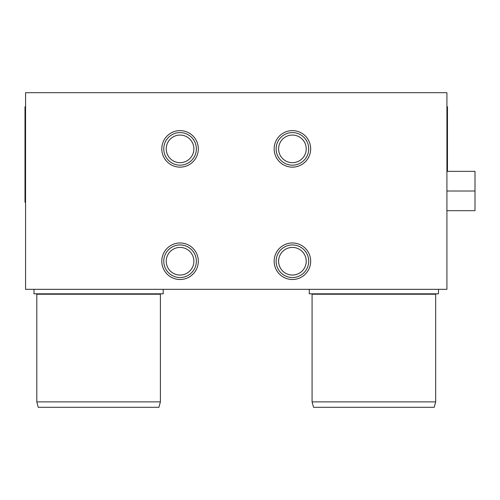 <?xml version="1.0" encoding="UTF-8"?>
<svg xmlns="http://www.w3.org/2000/svg" width="500" height="500" viewBox="0 0 500 500"><rect width="100%" height="100%" fill="white"/><g stroke="black" fill="none" stroke-linecap="round" stroke-linejoin="round"><path stroke-width="0.75" d="M276.125 148.875A16.294 16.294 0 0 1 292.419 132.581A16.294 16.294 0 0 1 308.706 148.875A16.294 16.294 0 0 1 292.419 165.169A16.294 16.294 0 0 1 276.125 148.875M306.225 148.875A13.812 13.812 0 0 0 285.512 136.912A13.812 13.812 0 0 0 285.512 160.837A13.812 13.812 0 0 0 306.225 148.875M276.125 261.238A16.294 16.294 0 0 1 292.419 244.944A16.294 16.294 0 0 1 308.706 261.238A16.294 16.294 0 0 1 292.419 277.525A16.294 16.294 0 0 1 276.125 261.238M306.225 261.238A13.812 13.812 0 0 0 285.512 249.275A13.812 13.812 0 0 0 285.512 273.2A13.812 13.812 0 0 0 306.225 261.238M163.762 148.875A16.294 16.294 0 0 1 180.056 132.581A16.294 16.294 0 0 1 196.35 148.875A16.294 16.294 0 0 1 180.056 165.169A16.294 16.294 0 0 1 163.762 148.875M193.869 148.875A13.812 13.812 0 0 0 173.15 136.912A13.812 13.812 0 0 0 173.15 160.837A13.812 13.812 0 0 0 193.869 148.875M25.562 202.25L25 202.25L25 106.744L25.562 106.744M447.475 171.35L447.475 106.744L446.912 106.744M163.762 261.238A16.294 16.294 0 0 1 180.056 244.944A16.294 16.294 0 0 1 196.35 261.238A16.294 16.294 0 0 1 180.056 277.525A16.294 16.294 0 0 1 163.762 261.238M193.869 261.238A13.812 13.812 0 0 0 173.15 249.275A13.812 13.812 0 0 0 173.15 273.2A13.812 13.812 0 0 0 193.869 261.238M446.912 171.35L475 171.35L475 210.675L446.912 210.675M475 191.012L446.912 191.012M312.081 401.875L435.675 401.875L434.219 407.306L313.531 407.306L312.081 401.875L312.081 294.219L311.681 293.819M435.675 401.875L435.675 294.219L312.081 294.219M438.481 289.325L438.481 293.819L309.269 293.819L309.269 289.325M36.8 401.875L160.394 401.875L158.938 407.306L38.25 407.306L36.8 401.875L36.8 294.219L36.4 293.819M160.394 401.875L160.394 294.219L36.8 294.219M163.2 289.325L163.2 293.819L33.988 293.819L33.988 289.325M274.156 148.875A18.256 18.256 0 0 1 292.419 130.619A18.256 18.256 0 0 1 310.675 148.875A18.256 18.256 0 0 1 292.419 167.138A18.256 18.256 0 0 1 274.156 148.875M274.156 261.238A18.256 18.256 0 0 1 292.419 242.975A18.256 18.256 0 0 1 310.675 261.238A18.256 18.256 0 0 1 292.419 279.494A18.256 18.256 0 0 1 274.156 261.238M161.8 148.875A18.256 18.256 0 0 1 180.056 130.619A18.256 18.256 0 0 1 198.312 148.875A18.256 18.256 0 0 1 180.056 167.138A18.256 18.256 0 0 1 161.8 148.875M161.8 261.238A18.256 18.256 0 0 1 180.056 242.975A18.256 18.256 0 0 1 198.312 261.238A18.256 18.256 0 0 1 180.056 279.494A18.256 18.256 0 0 1 161.8 261.238M25.562 289.325L446.912 289.325L446.912 92.694L25.562 92.694L25.562 289.325M435.675 294.219L436.069 293.819M160.394 294.219L160.787 293.819"/></g></svg>
